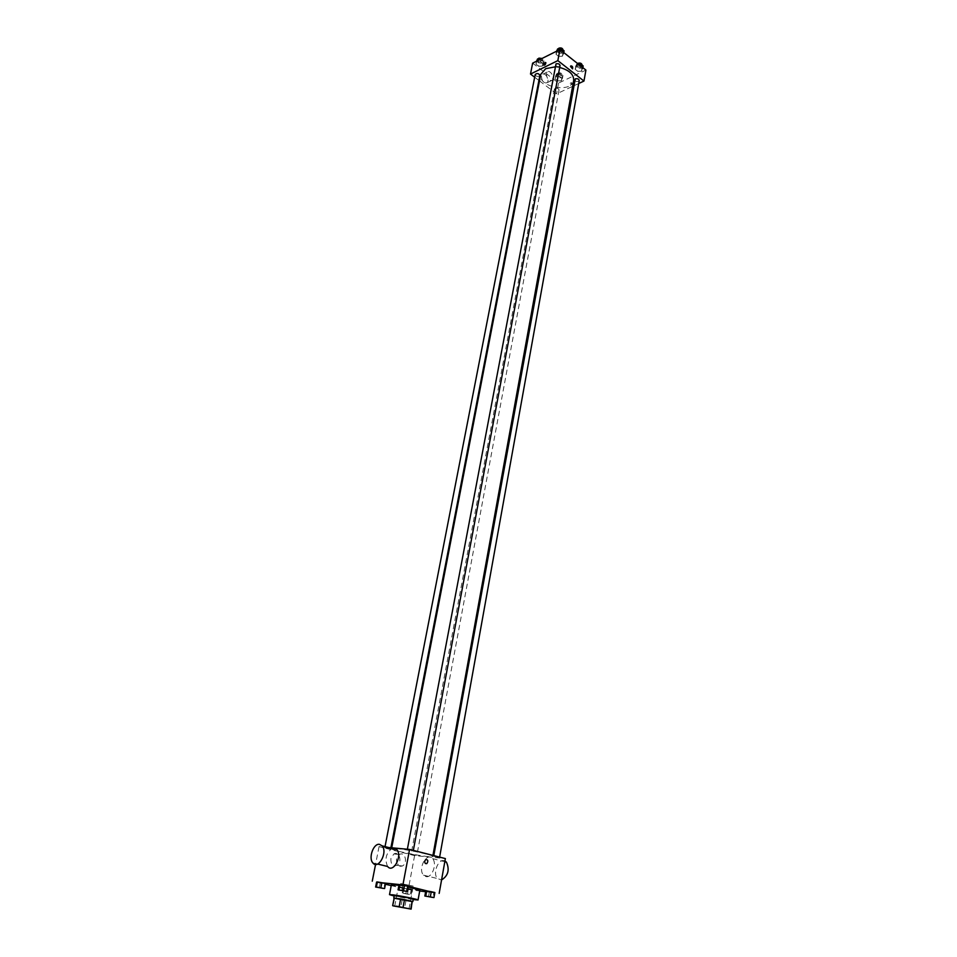 <?xml version="1.0" encoding="UTF-8"?>
<svg xmlns="http://www.w3.org/2000/svg" width="957" height="957" viewBox="0 0 957 957"><rect width="100%" height="100%" fill="white"/><g stroke="black" fill="none" stroke-linecap="round" stroke-linejoin="round"><path stroke-width="0.72" stroke-dasharray="4.79 3.59" d="M400.684 883.514L413.233 886.11L400.684 883.514M412.527 901.554L411.043 909.15M394.081 898.097L412.443 901.59M394.069 898.204L412.503 901.65M413.292 899.09L394.26 895.525M402.119 900.023L400.72 907.535M394.487 898.3L393.064 905.848M405.947 900.716L404.536 908.241M413.197 899.568L394.164 896.003M398.949 885.345L408.125 886.983M419.896 889.938C420.338 891.015 390.612 885.452 391.413 884.615M428.461 896.865L429.358 891.852L425.757 891.015L434.873 892.546L433.904 892.618L433.007 897.63M411.163 889.783L403.148 888.216L412.036 889.699L403.148 888.216L411.163 889.783L410.254 894.699L411.127 894.639L402.227 893.132L410.254 894.699M391.222 885.596L408.268 889.543L419.704 890.967M425.638 891.709L434.813 892.857M376.556 882.198L385.42 884.244M401.82 890.728L402.777 885.656L399.057 884.782L408.244 886.326L407.359 886.421L406.402 891.505M379.319 887.893L380.288 882.916L376.591 882.055L385.551 883.55L384.762 883.658L383.793 888.646M396.377 848.584C407.694 849.517 434 855.199 432.755 856.419C433.246 858.608 390.289 850.57 391.545 848.703L396.377 848.584M388.602 847.507L379.044 846.622L414.596 855.606L445.376 858.573M411.761 854.266L416.845 855.355L411.761 854.266M434.382 856.431L439.538 857.532L434.382 856.431M407.993 849.696L413.257 850.833L407.993 849.696M390.025 848.763L384.834 847.651L390.025 848.763M414.596 855.606L408.268 889.543M379.044 846.622L375.563 864.41M390.899 858.561C390.707 864.171 392.693 866.456 396.844 865.391C402.55 862.52 399.416 850.534 393.865 853.979L390.899 858.561M426.224 876.672C432.265 877.856 437.313 863.489 432.588 858.644C426.954 851.443 417.443 868.765 423.508 875.165L426.224 876.672M387.609 866.468C384.487 859.266 385.97 853.249 392.083 848.381M444.945 860.989C438.796 857.52 432.133 873.119 437.457 878.55L441.56 879.973M396.485 859.123C396.306 864.769 398.291 867.054 402.442 865.977C408.161 863.094 405.014 851.06 399.452 854.517L396.485 859.123M424.729 861.133L425.757 859.494M554.869 66.918L559.701 67.492M573.674 80.484C572.023 93.607 537.559 87.159 540.753 74.323M535.19 74.514C535.621 76.117 536.949 76.692 539.186 76.237L539.88 75.436M579.248 80.532C577.346 82.111 575.767 81.835 574.535 79.706M560.048 65.59C558.11 67.193 556.519 66.894 555.287 64.693M555.108 88.391C557.309 87.936 558.613 88.487 559.032 90.042C557.153 91.549 555.61 91.262 554.402 89.18L555.108 88.391M534.664 77.23L538.911 80.448M539.497 80.89L556.555 93.87L572.609 86.357M573.399 85.998L578.71 83.51M557.68 80.902L561.328 80.783L562.393 78.653L559.809 76.656L556.149 76.787L555.096 78.917L557.68 80.902L561.328 80.783L562.393 78.653L559.809 76.656L556.149 76.787L555.096 78.917L557.68 80.902L558.254 77.828L561.891 77.696L562.967 75.579L560.383 73.569L556.723 73.701L555.67 75.83L558.254 77.828M558.649 56.355L562.393 56.2L563.506 53.963L560.838 51.857L557.082 52.013L555.993 54.262L558.649 56.355L562.393 56.2L563.506 53.963L560.838 51.857L557.082 52.013L555.993 54.262L558.649 56.355L559.235 53.221L562.979 53.066L564.092 50.817M532.63 63.15L558.565 83.068L585.923 70.088M577.741 71.344L581.461 71.213L582.598 69.036L580.002 66.978L576.27 67.122L575.145 69.311L577.741 71.344L581.461 71.213L582.598 69.036L580.002 66.978L576.27 67.122L575.145 69.311L577.741 71.344L578.303 68.234L582.012 68.091L583.16 65.913M538.624 66.248L542.296 66.105L543.337 63.928L540.681 61.87L536.997 62.014L535.968 64.203L538.624 66.248L542.296 66.105L543.337 63.928L540.681 61.87L536.997 62.014L535.968 64.203L538.624 66.248L539.222 63.15L542.894 63.006L543.935 60.817L541.339 58.808M558.565 83.068L556.555 93.87M541.411 76.117C541.794 81.285 543.696 83.498 547.093 82.721C550.155 80.244 545.059 71.608 542.224 74.502L541.411 76.117M570.516 85.388L571.891 82.781C570.516 82.589 569.762 83.415 569.642 85.269L570.516 85.388M570.516 85.376L571.891 82.781C570.516 82.589 569.762 83.415 569.642 85.269L570.516 85.376M546.411 73.677C546.806 78.881 548.708 81.094 552.105 80.328C555.168 77.84 550.06 69.167 547.225 72.062L546.411 73.677M536.578 61.104L539.222 63.15M538.612 59.693C540.837 59.214 542.164 59.789 542.583 61.415C540.669 62.971 539.114 62.66 537.918 60.494L538.612 59.693M542.894 63.006L542.296 66.105M543.935 60.817L543.337 63.928M541.267 58.856L540.681 61.87M537.212 60.865L536.997 62.014M536.554 61.2L535.968 64.203M542.057 58.449L542.882 59.872C540.968 61.427 539.413 61.116 538.217 58.951L538.241 58.879M557.716 74.467C559.905 74.012 561.209 74.562 561.627 76.129C559.749 77.661 558.206 77.373 557.01 75.268L557.716 74.467M561.891 77.696L561.328 80.783M562.967 75.579L562.393 78.653M560.383 73.569L559.809 76.656M556.723 73.701L556.149 76.787M555.67 75.83L555.096 78.917M558.003 72.923C560.192 72.469 561.496 73.019 561.903 74.598C560.036 76.129 558.493 75.842 557.297 73.737L558.003 72.923M556.591 51.128L559.235 53.221M558.685 49.68C560.946 49.178 562.285 49.764 562.704 51.415C560.766 53.03 559.187 52.743 557.967 50.53L558.685 49.68M562.979 53.066L562.393 56.2M563.757 52.575L563.506 53.963M561.101 50.47L560.838 51.857M557.297 50.853L557.082 52.013M556.567 51.223L555.993 54.262M562.991 49.848C561.053 51.475 559.474 51.176 558.254 48.963L558.29 48.843M578.16 63.952L576.832 63.999L575.707 66.2L578.303 68.234M577.825 64.789C580.05 64.31 581.366 64.873 581.772 66.464C579.87 68.055 578.315 67.78 577.083 65.638L577.825 64.789M582.012 68.091L581.461 71.213M582.837 67.648L582.598 69.036M580.253 65.602L580.002 66.978M576.832 63.999L576.27 67.122M575.707 66.2L575.145 69.311M582.059 64.909C580.157 66.511 578.59 66.236 577.37 64.083L577.645 63.557M383.051 888.359L377.142 887.247M380.288 882.916L384.762 883.658M404.44 893.371L409.596 894.424L404.44 893.371M412.036 889.699L411.127 894.639M408.448 888.874L407.526 893.814M403.998 888.12L403.076 893.06M403.148 888.216L402.227 893.132M406.737 889.041L405.816 893.958M404.44 893.395L409.584 894.448L404.44 893.395M405.696 891.218L399.667 890.094M402.777 885.656L407.359 886.421M432.373 897.367L426.427 896.254M429.358 891.852L433.904 892.618M409.046 908.731L413.233 886.11M394.727 906.052L399.009 883.455M377.62 864.051L372.823 862.891M423.508 875.165L437.457 878.55M432.588 858.644L444.814 861.743M399.452 854.517L393.865 853.979M402.442 865.977L396.844 865.391M391.724 847.794L391.545 848.703M432.935 855.391L432.755 856.419M390.707 848.751L390.899 847.723M384.834 847.651L385.037 846.598M433.796 855.618L433.653 856.443M554.402 89.18L411.067 854.278M559.032 90.042L416.845 855.355M547.225 72.062L542.224 74.502M552.105 80.328L547.093 82.721M538.217 58.951L537.918 60.494M542.882 59.872L542.583 61.415M557.297 73.737L557.01 75.268M561.903 74.598L561.627 76.129M558.254 48.963L557.967 50.53M562.979 49.943L562.704 51.415M577.37 64.083L577.083 65.638M582.035 65.028L581.772 66.464"/><path stroke-width="1.44" d="M396.413 906.183L409.046 908.731L396.413 906.183M393.064 905.848L411.127 909.114L393.064 905.848M410.744 908.947L412.144 901.362L404.5 899.64L403.076 907.248M399.201 906.542L400.636 898.922L394.152 898.061L392.717 905.633M400.636 898.922L404.5 899.64M412.144 901.362L411.127 909.114M392.657 905.657L394.152 898.061M412.503 901.65L394.069 898.204M393.782 898.049L394.26 895.525L409.967 898.121L413.292 899.09L412.826 901.602M394.164 896.003L389.499 894.639L392.825 894.831C400.624 895.8 418.819 899.52 418.053 899.975L413.197 899.568M389.499 894.639L391.413 884.615L398.949 885.345M408.125 886.983L419.896 889.938L418.053 899.975M433.964 897.57L434.873 892.546L431.26 891.697L425.757 891.015L424.848 896.027L433.964 897.57L424.848 896.027M419.704 890.967L425.638 891.709M434.813 892.857L402.909 884.914L376.556 882.198M385.42 884.244L391.222 885.596M407.287 891.422L408.244 886.326L404.524 885.452L399.057 884.782L398.1 889.878L407.287 891.422L398.1 889.878M384.594 888.551L385.551 883.55L381.855 882.689L376.591 882.055L375.623 887.043L384.594 888.551L375.623 887.043M439.167 893.395L445.376 858.573L409.584 849.433L402.909 884.914M424.729 861.133L425.757 859.494C428.09 859.721 428.437 861.085 426.834 863.573C425.375 863.956 424.669 863.142 424.729 861.133C424.669 863.142 425.375 863.956 426.834 863.573L426.834 863.573C428.437 861.085 428.09 859.721 425.757 859.494L425.757 859.494M409.584 849.433L388.602 847.507M375.563 864.41L372.261 881.194M392.083 848.381L394.117 848.058L396.868 849.601C402.765 856.037 393.064 873.729 387.609 866.468L377.62 864.051M379.415 844.325L382.154 845.868C387.992 852.34 378.218 870.176 372.823 862.891C368.242 857.951 373.457 843.296 379.415 844.325M441.56 879.973C448.151 875.763 449.778 869.829 446.464 862.161L444.945 860.989M391.724 847.794L540.753 74.323L545.681 68.677L554.869 66.918M559.701 67.492C569.212 70.088 573.877 74.419 573.674 80.484L432.935 855.391M390.899 847.723L539.88 75.436C538.671 73.294 537.116 72.983 535.19 74.514L385.037 846.598M433.796 855.618L575.277 78.869C577.502 78.402 578.829 78.953 579.248 80.532L439.622 857.101M407.371 849.23L556.017 63.856C558.278 63.377 559.63 63.952 560.048 65.59L413.34 850.39M578.71 83.51L583.961 81.046L557.847 60.626L530.501 74.06L534.664 77.23M572.609 86.357L573.399 85.998M557.847 60.626L559.929 49.549L585.923 70.088L583.961 81.046M570.528 66.476L570.803 65.901C572.406 65.937 572.968 66.918 572.525 68.844L570.528 66.476L572.525 68.844C572.968 66.918 572.406 65.937 570.803 65.901M559.929 49.549L532.63 63.15L530.501 74.06M544.976 62.492L545.849 62.6C545.693 64.454 544.94 65.303 543.588 65.136L544.976 62.492L545.849 62.6C545.693 64.454 544.94 65.303 543.588 65.148L544.976 62.492M541.339 58.808L537.595 58.915L536.554 61.2M537.595 58.915L537.212 60.865M538.241 58.879L538.911 58.138L542.057 58.449M563.757 52.575L564.092 50.817L561.436 48.711L557.68 48.879L556.567 51.223M561.436 48.711L561.101 50.47M557.68 48.879L557.297 50.853M558.29 48.843L558.984 48.113C561.245 47.611 562.572 48.197 562.991 49.848L562.979 49.943M582.837 67.648L583.16 65.913L580.564 63.856L578.16 63.952M580.564 63.856L580.253 65.602M577.645 63.557L578.112 63.234C580.325 62.755 581.641 63.306 582.059 64.909L582.035 65.028M377.8 887.271L383.063 888.371L377.8 887.271M385.551 883.55L381.855 882.689L380.886 887.701M381.855 882.689L377.357 881.947L376.388 886.948M377.357 881.947L376.591 882.055M377.13 887.235L383.063 888.371M399.667 890.106L405.708 891.23M408.244 886.326L404.524 885.452L403.567 890.56M404.524 885.452L399.918 884.687L398.961 889.783M399.918 884.687L399.057 884.782M426.427 896.266L432.373 897.379M434.873 892.546L431.26 891.697L430.351 896.733M431.26 891.697L426.702 890.931L425.781 895.967M426.702 890.931L425.757 891.015M396.868 849.601L382.154 845.868M444.814 861.743L446.464 862.161"/></g></svg>
